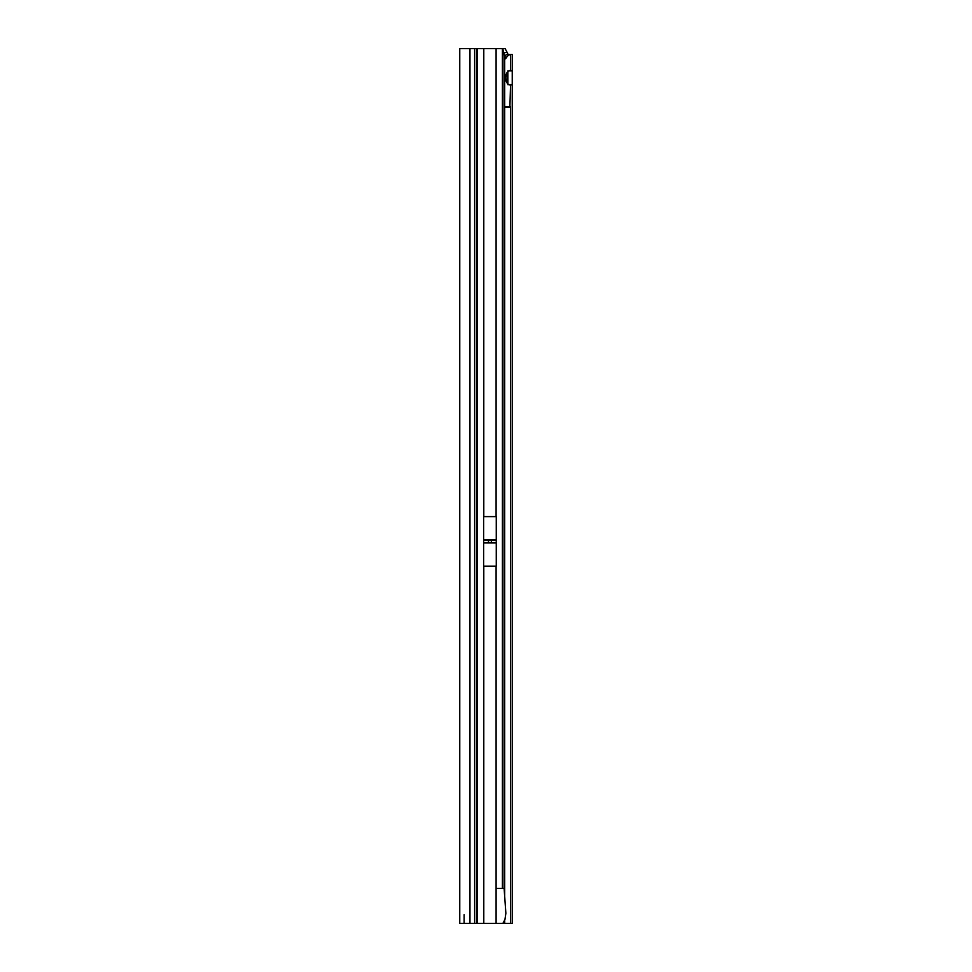 <?xml version="1.0" encoding="UTF-8"?>
<svg xmlns="http://www.w3.org/2000/svg" width="972" height="972" viewBox="0 0 972 972"><rect width="100%" height="100%" fill="white"/><g stroke="black" fill="none" stroke-linecap="round" stroke-linejoin="round"><path stroke-width="1.46" d="M490.629 542.692A1.458 1.458 0 0 0 490.629 540.116L489.244 540.116A1.458 1.458 0 0 0 489.244 542.692L496.267 542.692L496.267 566.19L483.619 566.19L483.619 542.947L496.267 542.947M474.64 923.4L459.756 923.4L459.756 48.6L474.64 48.6L474.64 923.4L476.669 923.4L476.669 48.6L474.64 48.6M464.13 923.4L464.13 914.652M483.619 542.947L483.619 516.618L496.267 516.618L496.267 542.692M504.128 888.408L505.865 913.255L504.954 919.561L502.864 923.4L496.097 923.4L496.097 888.408L504.128 888.408L504.067 56.838A8.748 1.519 90 0 0 503.581 52.391L502.791 48.6L476.669 48.6M507.08 72.572L507.08 82.948M476.669 923.4L496.097 923.4M501.649 48.6L505.148 48.6L508.089 54.432M504.602 55.975L503.387 51.492M504.031 52.78L507.469 52.33M504.055 56.57A8.748 6.184 -90 0 1 507.445 54.481L512.244 54.432L512.244 70.859L510.531 70.47A7.29 5.152 90 0 0 505.549 77.76A7.29 5.152 90 0 0 510.531 85.05L512.244 84.661L512.244 70.859L507.87 70.859M504.675 107.357L510.531 107.357L510.531 106.483L504.675 106.483L504.675 896.391M502.864 923.4L512.244 923.4L512.244 84.661L507.87 84.661M507.87 83.847L507.87 71.673M507.445 54.481L510.531 54.481A8.748 6.184 90 0 0 506.825 56.996L504.079 56.996M511.527 54.432L510.531 54.481L510.531 70.47M504.675 106.483L504.675 59.085A2.916 2.066 90 0 0 505.938 58.247L506.825 56.996M504.675 106.92L510.531 107.357L510.531 923.4M509.911 106.92L510.531 85.05M483.619 540.116L489.244 540.116M490.629 540.116L496.267 540.116M483.619 539.861L496.267 539.861M483.619 542.692L489.244 542.692M483.789 516.618L483.789 48.6M496.097 516.618L496.097 48.6M469.962 923.4L469.962 48.6M477.398 923.4L477.398 48.6M483.789 923.4L483.789 566.19M496.097 888.408L496.097 566.19M502.415 48.6L502.415 888.408M504.675 920.107L504.675 923.4M504.274 923.4L504.274 920.873M504.274 890.607L504.274 59.098M505.938 58.247L504.128 58.247"/></g></svg>
